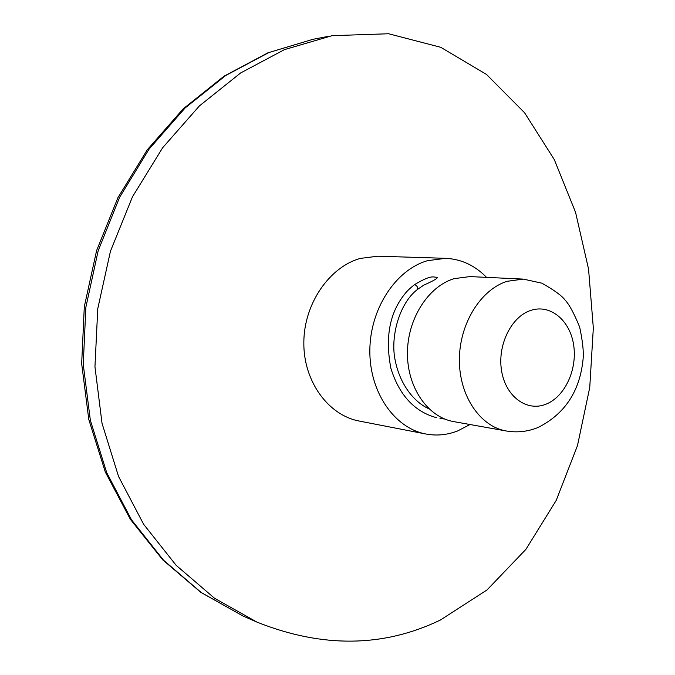 <?xml version="1.0" encoding="UTF-8"?>
<svg xmlns="http://www.w3.org/2000/svg" width="675" height="675" viewBox="0 0 675 675"><rect width="100%" height="100%" fill="white"/><g stroke="black" fill="none" stroke-linecap="round" stroke-linejoin="round"><path stroke-width="1.01" d="M332.1 35.674L284.437 49.638L240.637 72.959L199.387 105.933L162.675 147.707L132.477 196.805L110.455 251.218L97.765 308.652L94.956 366.77L102.035 423.368L118.547 476.474L143.648 524.306L176.158 565.329L214.532 598.244L256.973 622.114C322.312 648.16 383.442 647.468 440.362 620.047L487.021 589.95L525.926 549.332L556.208 500.42L577.471 445.643L589.748 387.433L593.333 327.983L588.558 269.089L575.572 212.38L554.276 159.553L524.551 112.725L486.481 74.419L440.724 47.292L388.581 33.75L332.1 35.674M256.973 622.114L242.992 616.005L201.251 592.532L163.51 560.174L131.49 519.792L106.709 472.66L90.349 420.297L83.253 364.483L85.868 307.226L98.187 250.703L119.652 197.218L149.167 148.989L185.153 107.941L225.712 75.507L268.92 52.523L312.981 39.293L328.911 36.256M359.573 421.116L359.176 421.04C328.328 415.294 303.362 381.358 303.834 342.394C303.978 303.446 329.721 266.819 360.29 258.415L377.823 256.196L445.542 258.323C461.236 259.073 474.905 265.427 486.548 277.374M470.028 424.516L457.574 430.971C447.137 434.995 436.556 436.008 425.824 434C394.538 428.22 369.495 392.31 369.841 350.629C369.959 308.964 395.651 269.823 427.41 260.71L445.542 258.323M428.996 408.839C415.319 402.832 400.199 385.923 395.162 360.214C390.125 336.749 399.414 303.067 417.521 289.415L423.731 285.154C433.915 280.648 438.345 278.007 437.012 277.214C433.215 277.594 432.574 273.949 414.61 284.563C409.86 288.326 406.569 291.499 404.747 294.072C389.568 312.837 384.961 337.61 390.909 368.373C400.199 398.545 417.774 412.754 436.742 417.741M523.327 279.104L469.935 276.59L454.072 278.657C428.102 286.478 407.337 319.089 407.438 353.438C407.354 387.804 427.958 417.234 453.651 421.597L506.275 430.988C517.244 432.827 527.858 431.654 538.118 427.461C565.026 413.885 580.028 390.977 583.124 358.72C583.765 351.464 582.609 340.917 579.665 327.08C574.071 313.428 569.236 304.459 565.178 300.164C561.87 295.726 554.099 290.064 541.856 283.179L523.327 279.104L507.178 281.289C480.693 289.516 459.397 323.755 459.388 359.775C459.194 395.82 480.127 426.566 506.275 430.988M530.626 310.458C511.093 316.794 497.138 345.558 501.635 371.115C505.845 396.773 526.939 411.961 545.889 404.232C564.916 396.866 577.581 369.293 573.607 344.756C569.903 320.127 550.1 303.742 530.626 310.458M417.521 289.415C418.019 287.339 417.049 285.727 414.61 284.563M242.992 616.005L200.821 592.346L162.726 559.845L130.385 519.345L105.325 472.044L88.796 419.529L81.667 363.69L84.308 306.627L96.618 250.543L117.965 197.598L147.285 149.799L183.17 108.877L223.957 76.241L267.832 52.861L312.981 39.293M425.824 434L359.176 421.04M439.965 418.424L444.791 419.048"/></g></svg>
